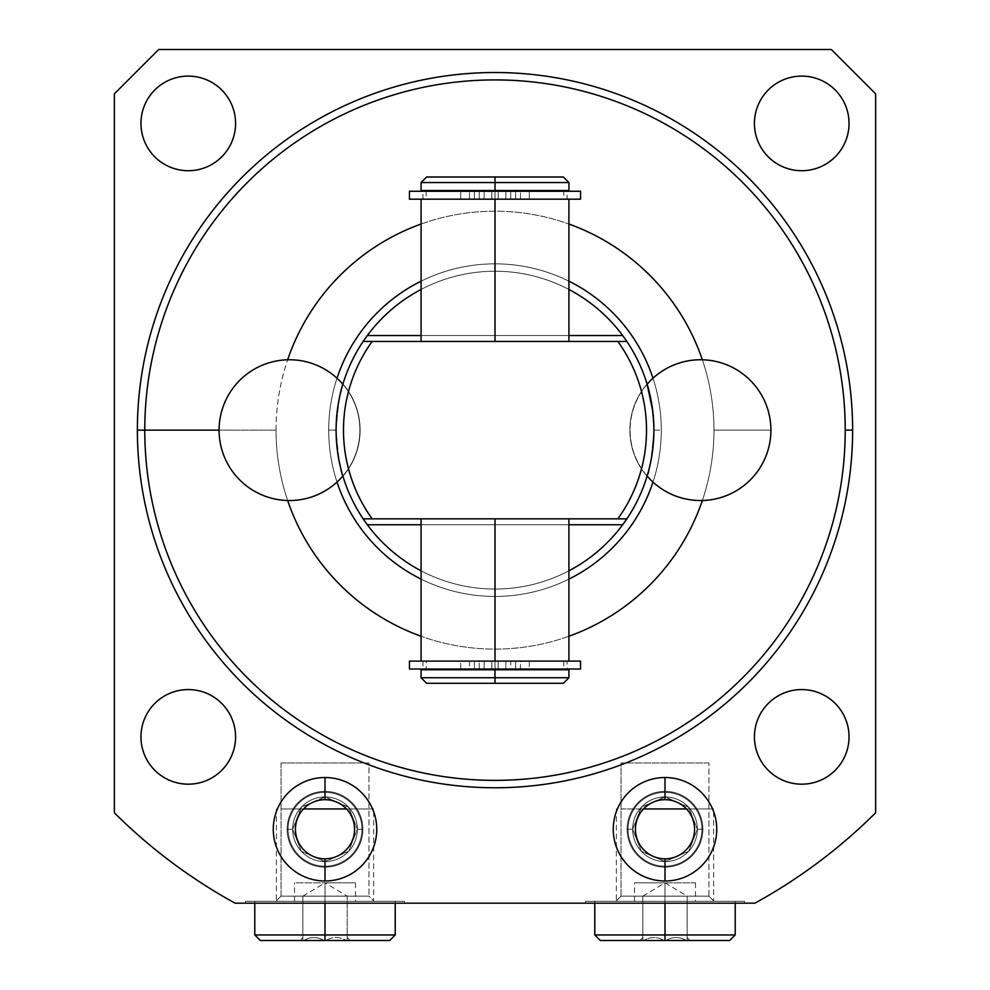 <?xml version="1.0" encoding="UTF-8"?>
<svg xmlns="http://www.w3.org/2000/svg" width="990" height="990" viewBox="0 0 990 990"><rect width="100%" height="100%" fill="white"/><g stroke="black" fill="none" stroke-linecap="round" stroke-linejoin="round"><path stroke-width="0.74" stroke-dasharray="4.95 3.71" d="M831.291 49.5L875.643 93.852L875.643 812.802A539.736 539.736 0 0 1 754.912 903.177L235.088 903.177A539.736 539.736 0 0 1 114.357 812.802L114.357 93.852L158.709 49.5L831.291 49.5L158.709 49.5L114.357 93.852L114.357 812.802A539.736 539.736 0 0 0 235.088 903.177L754.912 903.177A539.736 539.736 0 0 0 875.643 812.802L875.643 93.852L831.291 49.5M849.036 123.416A47.297 47.297 0 0 0 801.727 76.106A47.297 47.297 0 0 0 754.429 123.416A47.297 47.297 0 0 0 801.727 170.713A47.297 47.297 0 0 0 849.036 123.416A47.297 47.297 0 0 1 801.727 170.713A47.297 47.297 0 0 1 754.429 123.416A47.297 47.297 0 0 1 801.727 76.106A47.297 47.297 0 0 1 849.036 123.416M235.571 123.416A47.297 47.297 0 0 0 188.273 76.106A47.297 47.297 0 0 0 140.964 123.416A47.297 47.297 0 0 0 188.273 170.713A47.297 47.297 0 0 0 235.571 123.416A47.297 47.297 0 0 1 188.273 170.713A47.297 47.297 0 0 1 140.964 123.416A47.297 47.297 0 0 1 188.273 76.106A47.297 47.297 0 0 1 235.571 123.416M235.571 736.869A47.297 47.297 0 0 0 188.273 689.572A47.297 47.297 0 0 0 140.964 736.869A47.297 47.297 0 0 0 188.273 784.179A47.297 47.297 0 0 0 235.571 736.869A47.297 47.297 0 0 1 188.273 784.179A47.297 47.297 0 0 1 140.964 736.869A47.297 47.297 0 0 1 188.273 689.572A47.297 47.297 0 0 1 235.571 736.869M849.036 736.869A47.297 47.297 0 0 0 801.727 689.572A47.297 47.297 0 0 0 754.429 736.869A47.297 47.297 0 0 0 801.727 784.179A47.297 47.297 0 0 0 849.036 736.869A47.297 47.297 0 0 1 801.727 784.179A47.297 47.297 0 0 1 754.429 736.869A47.297 47.297 0 0 1 801.727 689.572A47.297 47.297 0 0 1 849.036 736.869M716.735 829.261A51.74 51.74 0 0 0 664.995 777.521A51.74 51.74 0 0 0 613.255 829.261A51.74 51.74 0 0 0 664.995 881.001A51.74 51.74 0 0 0 716.735 829.261A51.74 51.74 0 0 1 664.995 881.001A51.74 51.74 0 0 1 613.255 829.261A51.74 51.74 0 0 1 664.995 777.521A51.74 51.74 0 0 1 716.735 829.261A51.74 51.74 0 0 0 664.995 777.521A51.74 51.74 0 0 0 613.255 829.261A51.74 51.74 0 0 1 664.995 777.521A51.74 51.74 0 0 1 716.735 829.261A51.74 51.74 0 0 1 664.995 881.001A51.74 51.74 0 0 1 613.255 829.261A51.74 51.74 0 0 0 664.995 881.001A51.74 51.74 0 0 0 716.735 829.261A51.74 51.74 0 0 0 664.995 777.521A51.74 51.74 0 0 0 613.255 829.261A51.74 51.74 0 0 0 664.995 881.001A51.74 51.74 0 0 0 716.735 829.261A51.74 51.74 0 0 1 664.995 881.001A51.74 51.74 0 0 1 613.255 829.261A51.74 51.74 0 0 1 664.995 777.521A51.74 51.74 0 0 1 716.735 829.261M376.745 829.261A51.74 51.74 0 0 0 325.005 777.521A51.74 51.74 0 0 0 273.265 829.261A51.74 51.74 0 0 0 325.005 881.001A51.74 51.74 0 0 0 376.745 829.261A51.74 51.74 0 0 0 325.005 777.521A51.74 51.74 0 0 0 273.265 829.261A51.74 51.74 0 0 0 325.005 881.001A51.74 51.74 0 0 0 376.745 829.261A51.74 51.74 0 0 0 325.005 777.521A51.74 51.74 0 0 0 273.265 829.261A51.74 51.74 0 0 1 325.005 777.521A51.74 51.74 0 0 1 376.745 829.261A51.74 51.74 0 0 1 325.005 881.001A51.74 51.74 0 0 1 273.265 829.261A51.74 51.74 0 0 0 325.005 881.001A51.74 51.74 0 0 0 376.745 829.261A51.74 51.74 0 0 1 325.005 881.001A51.74 51.74 0 0 1 273.265 829.261A51.74 51.74 0 0 1 325.005 777.521A51.74 51.74 0 0 1 376.745 829.261A51.74 51.74 0 0 1 325.005 881.001A51.74 51.74 0 0 1 273.265 829.261A51.74 51.74 0 0 1 325.005 777.521A51.74 51.74 0 0 1 376.745 829.261M276.037 430.143A218.963 218.963 0 0 1 287.657 359.766A218.963 218.963 0 0 0 276.037 430.143L219.087 430.143L276.037 430.143A218.963 218.963 0 0 0 287.657 500.519A218.963 218.963 0 0 1 276.037 430.143M421.084 224.037A218.963 218.963 0 0 1 568.916 224.037A218.963 218.963 0 0 0 421.084 224.037M702.343 359.766A218.963 218.963 0 0 1 702.343 500.519A218.963 218.963 0 0 0 702.343 359.766M568.916 636.248A218.963 218.963 0 0 1 421.084 636.248A218.963 218.963 0 0 0 568.916 636.248M661.295 430.143A166.295 166.295 0 0 0 495 263.847A166.295 166.295 0 0 0 328.705 430.143A166.295 166.295 0 0 0 495 596.438A166.295 166.295 0 0 0 652.979 378.205A166.295 166.295 0 0 1 661.295 430.143L653.907 430.143A158.907 158.907 0 0 0 626.596 341.067A158.907 158.907 0 0 1 653.907 430.143C652.002 403.871 649.725 388.513 647.076 384.046A70.401 70.401 0 0 0 647.076 476.239C649.118 475.002 651.395 459.645 653.907 430.143L661.295 430.143A166.295 166.295 0 0 1 495 596.438A166.295 166.295 0 0 1 328.705 430.143A166.295 166.295 0 0 1 495 263.847A166.295 166.295 0 0 1 652.979 482.081A166.295 166.295 0 0 0 661.295 430.143M845.225 430.143A350.225 350.225 0 0 1 495 780.368A350.225 350.225 0 0 1 144.775 430.143A350.225 350.225 0 0 1 495 79.918A350.225 350.225 0 0 1 845.225 430.143A350.225 350.225 0 0 1 495 780.368A350.225 350.225 0 0 1 144.775 430.143A350.225 350.225 0 0 1 495 79.918A350.225 350.225 0 0 1 845.225 430.143M770.913 430.143L713.963 430.143L770.913 430.143A70.401 70.401 0 0 1 700.512 500.544A70.401 70.401 0 0 1 630.11 430.143A70.401 70.401 0 0 1 700.512 359.741A70.401 70.401 0 0 1 770.913 430.143A70.401 70.401 0 0 1 700.512 500.544A70.401 70.401 0 0 1 630.11 430.143A70.401 70.401 0 0 1 700.512 359.741A70.401 70.401 0 0 1 770.913 430.143M585.536 903.177L744.455 903.177L585.536 903.177L744.455 903.177L744.455 901.333L585.536 901.333L744.455 901.333L585.536 901.333L585.536 903.177L585.536 901.333L744.455 901.333L744.455 903.177L585.536 903.177M245.545 903.177L404.464 903.177L245.545 903.177L404.464 903.177L404.464 901.333L245.545 901.333L404.464 901.333L245.545 901.333L245.545 903.177L245.545 901.333L404.464 901.333L404.464 903.177L245.545 903.177M708.939 762.968L621.052 762.968L708.939 762.968L621.052 762.968L621.052 896.111L708.939 896.111L708.939 762.968L708.939 896.111L621.052 896.111L615.842 901.333L714.149 901.333L708.939 896.111L621.052 896.111L621.052 762.968L708.939 762.968M632.659 829.261L641.223 807.345L664.612 796.925L688.483 807.036L697.331 829.261L688.669 851.289L665.156 861.597L641.347 851.326L632.659 829.261L641.322 851.289L664.847 861.597L688.644 851.326L697.331 829.261L688.768 807.345L665.379 796.925L641.508 807.036L632.659 829.261A32.336 32.336 0 0 1 664.995 796.925A32.336 32.336 0 0 1 697.331 829.261L688.483 807.036L664.612 796.925L641.223 807.345L632.659 829.261L627.115 829.261A37.88 37.88 0 0 1 664.995 791.381A37.88 37.88 0 0 1 702.875 829.261L697.331 829.261A32.336 32.336 0 0 0 664.995 796.925A32.336 32.336 0 0 0 632.659 829.261L641.347 851.326L665.156 861.597L688.669 851.289L697.331 829.261A32.336 32.336 0 0 1 664.995 861.597A32.336 32.336 0 0 1 632.659 829.261A32.336 32.336 0 0 0 664.995 861.597A32.336 32.336 0 0 0 697.331 829.261L702.875 829.261A37.88 37.88 0 0 0 664.995 791.381A37.88 37.88 0 0 0 627.115 829.261A37.88 37.88 0 0 0 664.995 867.141A37.88 37.88 0 0 0 702.875 829.261A37.88 37.88 0 0 1 664.995 867.141A37.88 37.88 0 0 1 627.115 829.261L632.659 829.261L641.508 807.036L665.379 796.925L688.768 807.345L697.331 829.261A32.336 32.336 0 0 0 664.995 796.925A32.336 32.336 0 0 0 632.659 829.261A32.336 32.336 0 0 1 664.995 796.925A32.336 32.336 0 0 1 697.331 829.261L702.875 829.261A37.88 37.88 0 0 0 664.995 791.381A37.88 37.88 0 0 0 627.115 829.261L632.659 829.261A32.336 32.336 0 0 0 664.995 861.597A32.336 32.336 0 0 0 697.331 829.261L688.644 851.326L664.847 861.597L641.322 851.289L632.659 829.261L627.115 829.261A37.88 37.88 0 0 1 664.995 791.381A37.88 37.88 0 0 1 702.875 829.261A37.88 37.88 0 0 1 664.995 867.141A37.88 37.88 0 0 1 627.115 829.261A37.88 37.88 0 0 0 664.995 867.141A37.88 37.88 0 0 0 702.875 829.261L697.331 829.261A32.336 32.336 0 0 1 664.995 861.597A32.336 32.336 0 0 1 632.659 829.261A32.336 32.336 0 0 0 664.995 861.597A32.336 32.336 0 0 0 697.331 829.261A32.336 32.336 0 0 0 664.995 796.925A32.336 32.336 0 0 0 632.659 829.261A32.336 32.336 0 0 1 664.995 796.925A32.336 32.336 0 0 1 697.331 829.261A32.336 32.336 0 0 1 664.995 861.597A32.336 32.336 0 0 1 632.659 829.261M664.995 901.333L594.78 901.333L664.995 901.333C625.829 901.333 625.829 901.333 664.995 901.333C704.162 901.333 704.162 901.333 664.995 901.333L594.78 901.333L664.995 901.333L664.995 903.177L664.995 901.333L634.503 901.333L664.995 901.333L664.995 882.832L664.995 896.148L642.819 896.148L664.995 896.148L664.995 882.832C704.162 882.832 704.162 882.832 664.995 882.832C625.829 882.832 625.829 882.832 664.995 882.832L664.995 901.333L735.211 901.333L664.995 901.333L664.995 934.956L664.995 882.832L634.503 882.832L664.995 882.832L664.995 896.148L687.171 896.148L664.995 896.148L664.995 882.832L695.487 882.832L664.995 882.832L664.995 901.333L695.487 901.333L664.995 901.333M714.149 901.333L615.842 901.333L621.052 896.111L708.939 896.111L714.149 901.333L615.842 901.333L714.149 901.333M281.061 762.968L368.948 762.968L281.061 762.968L281.061 896.111L368.948 896.111L368.948 762.968L281.061 762.968L368.948 762.968L368.948 896.111L281.061 896.111L275.851 901.333L374.158 901.333L368.948 896.111L281.061 896.111L281.061 762.968M292.669 829.261L301.517 807.036L325.388 796.925L348.777 807.345L357.341 829.261L348.653 851.326L324.844 861.597L301.331 851.289L292.669 829.261L301.356 851.326L325.153 861.597L348.678 851.289L357.341 829.261L348.492 807.036L324.621 796.925L301.232 807.345L292.669 829.261A32.336 32.336 0 0 1 325.005 796.925A32.336 32.336 0 0 1 357.341 829.261L348.777 807.345L325.388 796.925L301.517 807.036L292.669 829.261L287.125 829.261A37.88 37.88 0 0 1 325.005 791.381A37.88 37.88 0 0 1 362.885 829.261L357.341 829.261A32.336 32.336 0 0 0 325.005 796.925A32.336 32.336 0 0 0 292.669 829.261L301.331 851.289L324.844 861.597L348.653 851.326L357.341 829.261A32.336 32.336 0 0 1 325.005 861.597A32.336 32.336 0 0 1 292.669 829.261A32.336 32.336 0 0 0 325.005 861.597A32.336 32.336 0 0 0 357.341 829.261L362.885 829.261A37.88 37.88 0 0 1 325.005 867.141A37.88 37.88 0 0 1 287.125 829.261A37.88 37.88 0 0 1 325.005 791.381A37.88 37.88 0 0 1 362.885 829.261A37.88 37.88 0 0 1 325.005 867.141A37.88 37.88 0 0 1 287.125 829.261L292.669 829.261L301.232 807.345L324.621 796.925L348.492 807.036L357.341 829.261A32.336 32.336 0 0 0 325.005 796.925A32.336 32.336 0 0 0 292.669 829.261A32.336 32.336 0 0 1 325.005 796.925A32.336 32.336 0 0 1 357.341 829.261L362.885 829.261A37.88 37.88 0 0 0 325.005 791.381A37.88 37.88 0 0 0 287.125 829.261L292.669 829.261A32.336 32.336 0 0 0 325.005 861.597A32.336 32.336 0 0 0 357.341 829.261L348.678 851.289L325.153 861.597L301.356 851.326L292.669 829.261L287.125 829.261A37.88 37.88 0 0 0 325.005 867.141A37.88 37.88 0 0 0 362.885 829.261A37.88 37.88 0 0 0 325.005 791.381A37.88 37.88 0 0 0 287.125 829.261A37.88 37.88 0 0 0 325.005 867.141A37.88 37.88 0 0 0 362.885 829.261L357.341 829.261A32.336 32.336 0 0 1 325.005 861.597A32.336 32.336 0 0 1 292.669 829.261A32.336 32.336 0 0 1 325.005 796.925A32.336 32.336 0 0 1 357.341 829.261A32.336 32.336 0 0 1 325.005 861.597A32.336 32.336 0 0 1 292.669 829.261A32.336 32.336 0 0 0 325.005 861.597A32.336 32.336 0 0 0 357.341 829.261A32.336 32.336 0 0 0 325.005 796.925A32.336 32.336 0 0 0 292.669 829.261M260.333 940.5L389.676 940.5L325.005 940.5L325.005 934.956L254.789 934.956L325.005 934.956L325.005 901.333L254.789 901.333L355.497 901.333L325.005 901.333L325.005 882.832C364.171 882.832 364.171 882.832 325.005 882.832C285.838 882.832 285.838 882.832 325.005 882.832L325.005 896.148L336.093 896.148L325.005 896.148L325.005 882.832L325.005 903.177L325.005 901.333L395.22 901.333L325.005 901.333C364.171 901.333 364.171 901.333 325.005 901.333C285.838 901.333 285.838 901.333 325.005 901.333L395.22 901.333L325.005 901.333L325.005 934.956L395.22 934.956L325.005 934.956L325.005 940.5L389.676 940.5M374.158 901.333L275.851 901.333L281.061 896.111L368.948 896.111L374.158 901.333L275.851 901.333L374.158 901.333M568.916 281.172A166.295 166.295 0 0 0 421.084 281.172A166.295 166.295 0 0 1 568.916 281.172M337.021 378.205A166.295 166.295 0 0 0 328.705 430.143A166.295 166.295 0 0 1 337.021 378.205M367.327 335.536A158.907 158.907 0 0 1 622.673 335.536A158.907 158.907 0 0 0 336.093 430.143L328.705 430.143A166.295 166.295 0 0 0 337.021 482.081A166.295 166.295 0 0 1 328.705 430.143L336.093 430.143A158.907 158.907 0 0 1 363.392 341.092M336.093 430.143C337.998 403.871 340.275 388.513 342.924 384.046C340.882 385.283 338.605 400.641 336.093 430.143C337.998 403.871 340.275 388.513 342.924 384.046C340.882 385.283 338.605 400.641 336.093 430.143A158.907 158.907 0 0 0 363.305 519.069A158.907 158.907 0 0 1 336.093 430.143C337.862 455.746 340.139 471.116 342.924 476.239C340.882 475.002 338.605 459.645 336.093 430.143C337.862 455.746 340.139 471.116 342.924 476.239A70.401 70.401 0 0 0 342.924 384.046A70.401 70.401 0 0 1 342.924 476.239L342.701 475.522M652.732 410.862L653.907 430.143C652.163 455.61 649.885 470.98 647.076 476.239C649.118 475.002 651.395 459.645 653.907 430.143A158.907 158.907 0 0 1 626.596 519.218M568.916 289.464A158.907 158.907 0 0 0 421.084 289.464A158.907 158.907 0 0 1 568.916 289.464M421.084 579.113A166.295 166.295 0 0 0 568.916 579.113A166.295 166.295 0 0 1 421.084 579.113M622.673 524.75A158.907 158.907 0 0 1 367.327 524.75A158.907 158.907 0 0 0 653.907 430.143C652.002 403.871 649.725 388.513 647.076 384.046L647.312 384.838M421.084 570.822A158.907 158.907 0 0 0 568.916 570.822A158.907 158.907 0 0 1 421.084 570.822M568.916 335.536L421.084 335.536L568.916 335.536M363.144 341.451L626.856 341.451L363.144 341.451M495 341.451L568.916 341.451L421.084 341.451L568.916 341.451L421.084 341.451L495 341.451L495 191.256L495 199.176L563.805 199.176L424.364 199.176L565.636 199.176L426.195 199.176L495 199.176L495 341.451M421.084 524.75L568.916 524.75L421.084 524.75M626.856 518.834L363.144 518.834L626.856 518.834M568.916 669.76L495 669.76L495 661.11L568.916 661.11L495 661.11L495 669.03L495 518.834L568.916 518.834L421.084 518.834L568.916 518.834L495 518.834L495 661.11L424.364 661.11L565.636 661.11L426.195 661.11L563.805 661.11L495 661.11L495 669.76L568.916 669.76L426.195 669.76L563.805 669.76L495 669.76L495 677.742L568.916 677.742L495 677.742L495 683.286L563.372 683.286M426.628 683.286L563.372 683.286L495 683.286L495 669.76L426.195 669.76L426.195 661.11L495 661.11L426.195 661.11M563.372 177L495 177L563.372 177L495 177L495 182.544L568.916 182.544L495 182.544L495 190.526L568.916 190.526M421.084 190.526L568.916 190.526L426.195 190.526L563.805 190.526L495 190.526L563.805 190.526L495 190.526L495 199.176L568.916 199.176L426.195 199.176L495 199.176L495 177L426.628 177M421.084 677.742L495 677.742L421.084 677.742M495 669.76L421.084 669.76M421.084 182.544L495 182.544L421.084 182.544M495 190.526L426.195 190.526L426.195 199.176M421.084 661.11L568.916 661.11M495 518.834L421.084 518.834L495 518.834M421.084 199.176L568.916 199.176M484.135 661.11L474.383 661.11L484.135 661.11L474.383 661.11L474.383 669.03L484.135 669.03L474.383 669.03L484.135 669.03L484.135 661.11L484.135 669.03L474.383 669.03L474.383 661.11L484.135 661.11M515.617 661.11L505.865 661.11L515.617 661.11L505.865 661.11L505.865 669.03L515.617 669.03L505.865 669.03L515.617 669.03L515.617 661.11L515.617 669.03L505.865 669.03L505.865 661.11L515.617 661.11M498.193 669.03L422.94 669.03L565.636 669.03L498.193 669.03L498.193 661.11L498.193 669.03L498.193 661.11L510.741 661.11L510.741 669.03L498.193 669.03L567.06 669.03L567.06 661.11L498.193 661.11L498.193 669.03M520.505 661.11L510.741 661.11L510.741 669.03L520.505 669.03L520.505 661.11L529.291 661.11L529.291 669.03L520.505 669.03L520.505 661.11M409.439 669.03L460.709 669.03L460.709 661.11L409.439 661.11M580.561 661.11L529.291 661.11L529.291 669.03L580.561 669.03M460.709 661.11L469.495 661.11L469.495 669.03L460.709 669.03L460.709 661.11M479.259 661.11L469.495 661.11L469.495 669.03L479.259 669.03L479.259 661.11L491.807 661.11L491.807 669.03L479.259 669.03L479.259 661.11M422.94 661.11L422.94 669.03L491.807 669.03L491.807 661.11L491.807 669.03L491.807 661.11L422.94 661.11L567.06 661.11M484.135 199.176L474.383 199.176L484.135 199.176L484.135 191.256L474.383 191.256L484.135 191.256L474.383 191.256L474.383 199.176L484.135 199.176L474.383 199.176L474.383 191.256L484.135 191.256L484.135 199.176M515.617 199.176L505.865 199.176L515.617 199.176L515.617 191.256L505.865 191.256L515.617 191.256L505.865 191.256L505.865 199.176L515.617 199.176L505.865 199.176L505.865 191.256L515.617 191.256L515.617 199.176M498.193 191.256L567.06 191.256L498.193 191.256L498.193 199.176L498.193 191.256L498.193 199.176L510.741 199.176L510.741 191.256L498.193 191.256L498.193 199.176L567.06 199.176L422.94 199.176L491.807 199.176L491.807 191.256L424.364 191.256L498.193 191.256M409.439 199.176L460.709 199.176L460.709 191.256L469.495 191.256L469.495 199.176L491.807 199.176L491.807 191.256L422.94 191.256L491.807 191.256L469.495 191.256L469.495 199.176L460.709 199.176L460.709 191.256L409.439 191.256M510.741 199.176L520.505 199.176L520.505 191.256L510.741 191.256L510.741 199.176M580.561 191.256L529.291 191.256L529.291 199.176L520.505 199.176L520.505 191.256L529.291 191.256L529.291 199.176L580.561 199.176M479.259 199.176L479.259 191.256L479.259 199.176M491.807 191.256L491.807 199.176L491.807 191.256M422.94 199.176L422.94 191.256L567.06 191.256L567.06 199.176M653.907 430.143C652.163 455.61 649.885 470.98 647.076 476.239A70.401 70.401 0 0 1 647.076 384.046A70.401 70.401 0 0 0 647.076 476.239A70.401 70.401 0 0 1 647.076 384.046M647.955 387.041L648.202 387.944M651.643 403.413L651.989 405.541M652.361 408.029L653.177 414.884M653.487 418.56L653.808 424.314M342.132 473.554L341.897 472.688M338.679 458.729L338.308 456.6M337.986 454.645L337.541 451.551M337.355 450.178L336.637 443.248M336.439 440.637L336.179 435.39M342.924 476.239A70.401 70.401 0 0 0 342.924 384.046A70.401 70.401 0 0 1 342.924 476.239M594.78 934.956L664.995 934.956L594.78 934.956M600.324 940.5L664.995 940.5L664.995 934.956L735.211 934.956L664.995 934.956L664.995 940.5L600.324 940.5L687.171 940.5C691.082 940.5 691.082 940.5 687.171 940.5L686.33 940.5L687.171 940.5C687.171 936.565 687.171 936.565 687.171 940.5C687.171 936.565 687.171 936.565 687.171 940.5L690.129 940.5L687.171 937.542M664.995 940.5L665.837 940.5C672.68 936.565 679.511 936.565 686.33 940.5L687.171 940.5L687.171 896.148L687.171 940.5C687.171 936.565 687.171 936.565 687.171 940.5L687.171 896.148L664.995 896.148L664.995 940.5L664.995 896.148L687.171 896.148L676.083 896.148L687.171 896.148L676.083 896.148L687.171 896.148L687.171 940.5L686.33 940.5C679.487 936.565 672.655 936.565 665.837 940.5C672.68 936.565 679.511 936.565 686.33 940.5L665.837 940.5L686.33 940.5C679.487 936.565 672.655 936.565 665.837 940.5L664.154 940.5C657.31 936.565 650.48 936.565 643.673 940.5L642.819 940.5L642.819 896.148L642.819 940.5C642.819 936.565 642.819 936.565 642.819 940.5L642.819 896.148L664.995 896.148L664.995 940.5L664.995 896.148L676.083 896.148L642.819 896.148L664.995 896.148L642.819 896.148L642.819 940.5L639.862 940.5L642.819 940.5C642.819 936.565 642.819 936.565 642.819 940.5C642.819 936.565 642.819 936.565 642.819 940.5L686.33 940.5L642.819 940.5C638.909 940.5 638.909 940.5 642.819 940.5L643.673 940.5C650.504 936.565 657.335 936.565 664.154 940.5L643.673 940.5L664.154 940.5C657.31 936.565 650.48 936.565 643.673 940.5C650.504 936.565 657.335 936.565 664.154 940.5L729.667 940.5M325.005 940.5L324.163 940.5C317.32 936.552 310.489 936.552 303.67 940.5L302.829 940.5C302.829 936.552 302.829 936.552 302.829 940.5L302.829 896.148L302.829 940.5L302.829 896.148L325.005 896.148L325.005 940.5L325.005 896.148L302.829 896.148L313.917 896.148L302.829 896.148L313.917 896.148L302.829 896.148L302.829 940.5L303.67 940.5C310.514 936.552 317.344 936.552 324.163 940.5L303.67 940.5C310.489 936.552 317.32 936.552 324.163 940.5C317.344 936.552 310.514 936.552 303.67 940.5L325.846 940.5C332.689 936.552 339.521 936.552 346.327 940.5L347.181 940.5C347.181 936.552 347.181 936.552 347.181 940.5L347.181 896.148L347.181 940.5L347.181 896.148L325.005 896.148L325.005 940.5L325.005 896.148L313.917 896.148L336.093 896.148L302.829 896.148L347.181 896.148L325.005 896.148L325.005 882.832L355.497 882.832L325.005 882.832L325.005 896.148L313.917 896.148L347.181 896.148L336.093 896.148L347.181 896.148L347.181 940.5L350.138 940.5L347.181 940.5C347.181 936.552 347.181 936.552 347.181 940.5C347.181 936.552 347.181 936.552 347.181 940.5C351.091 940.5 351.091 940.5 347.181 940.5L346.327 940.5C339.496 936.552 332.665 936.552 325.846 940.5L346.327 940.5C339.521 936.552 332.689 936.552 325.846 940.5C332.665 936.552 339.496 936.552 346.327 940.5L302.829 940.5C298.918 940.5 298.918 940.5 302.829 940.5L303.67 940.5L302.829 940.5C302.829 936.552 302.829 936.552 302.829 940.5C302.829 936.552 302.829 936.552 302.829 940.5L299.871 940.5L302.829 937.542M302.829 896.148L325.005 882.832L325.005 901.333L294.513 901.333L325.005 901.333L325.005 882.832L294.513 882.832L325.005 882.832L347.181 896.148M647.138 384.244A70.401 70.401 0 0 0 630.11 430.143A70.401 70.401 0 0 1 647.138 384.244M647.138 476.054A70.401 70.401 0 0 1 630.11 430.143A70.401 70.401 0 0 0 647.138 476.054M359.89 430.143A70.401 70.401 0 0 0 342.862 384.244A70.401 70.401 0 0 1 359.89 430.143A70.401 70.401 0 0 0 289.488 359.741A70.401 70.401 0 0 0 219.087 430.143A70.401 70.401 0 0 1 289.488 359.741A70.401 70.401 0 0 1 359.89 430.143A70.401 70.401 0 0 1 289.488 500.544A70.401 70.401 0 0 1 219.087 430.143A70.401 70.401 0 0 0 289.488 500.544A70.401 70.401 0 0 0 359.89 430.143A70.401 70.401 0 0 1 342.862 476.042A70.401 70.401 0 0 0 359.89 430.143M664.995 881.001A51.74 51.74 0 0 1 613.255 829.261A51.74 51.74 0 0 1 664.995 777.521A51.74 51.74 0 0 0 613.255 829.261A51.74 51.74 0 0 0 664.995 881.001L664.995 858.825L664.995 881.001A51.74 51.74 0 0 0 716.735 829.261A51.74 51.74 0 0 0 664.995 777.521A51.74 51.74 0 0 1 716.735 829.261A51.74 51.74 0 0 1 664.995 881.001L664.995 858.825A29.564 29.564 0 0 1 635.432 829.261A29.564 29.564 0 0 1 664.995 799.697L664.995 777.521A51.74 51.74 0 0 0 613.255 829.261A51.74 51.74 0 0 0 664.995 881.001A51.74 51.74 0 0 1 613.255 829.261A51.74 51.74 0 0 1 664.995 777.521L664.995 799.697A29.564 29.564 0 0 0 635.432 829.261A29.564 29.564 0 0 0 664.995 858.825L664.995 881.001A51.74 51.74 0 0 0 716.735 829.261A51.74 51.74 0 0 0 664.995 777.521L664.995 799.697A29.564 29.564 0 0 1 694.559 829.261A29.564 29.564 0 0 1 664.995 858.825L664.995 881.001L664.995 858.825A29.564 29.564 0 0 0 694.559 829.261A29.564 29.564 0 0 0 664.995 799.697L664.995 777.521A51.74 51.74 0 0 1 716.735 829.261A51.74 51.74 0 0 1 664.995 881.001M325.005 777.521A51.74 51.74 0 0 1 376.745 829.261A51.74 51.74 0 0 1 325.005 881.001A51.74 51.74 0 0 0 376.745 829.261A51.74 51.74 0 0 0 325.005 777.521L325.005 799.697L325.005 777.521A51.74 51.74 0 0 0 273.265 829.261A51.74 51.74 0 0 0 325.005 881.001A51.74 51.74 0 0 1 273.265 829.261A51.74 51.74 0 0 1 325.005 777.521L325.005 799.697A29.564 29.564 0 0 1 354.568 829.261A29.564 29.564 0 0 1 325.005 858.825L325.005 881.001A51.74 51.74 0 0 0 376.745 829.261A51.74 51.74 0 0 0 325.005 777.521A51.74 51.74 0 0 1 376.745 829.261A51.74 51.74 0 0 1 325.005 881.001L325.005 858.825A29.564 29.564 0 0 0 354.568 829.261A29.564 29.564 0 0 0 325.005 799.697L325.005 777.521A51.74 51.74 0 0 0 273.265 829.261A51.74 51.74 0 0 0 325.005 881.001L325.005 858.825A29.564 29.564 0 0 1 295.441 829.261A29.564 29.564 0 0 1 325.005 799.697L325.005 777.521L325.005 799.697A29.564 29.564 0 0 0 295.441 829.261A29.564 29.564 0 0 0 325.005 858.825L325.005 881.001A51.74 51.74 0 0 1 273.265 829.261A51.74 51.74 0 0 1 325.005 777.521M616.362 901.333L713.629 901.333L713.629 808.941L616.362 808.941L616.362 901.333L616.362 808.941L713.629 808.941L713.629 901.333L616.362 901.333M686.466 808.941L713.629 808.941L686.466 808.941M621.052 808.941L708.939 808.941L621.052 808.941M276.371 901.333L373.638 901.333L373.638 808.941L276.371 808.941L276.371 901.333L276.371 808.941L373.638 808.941L373.638 901.333L276.371 901.333M346.475 808.941L373.638 808.941L346.475 808.941M368.948 808.941L281.061 808.941L368.948 808.941M628.044 829.261A36.952 36.952 0 0 1 664.995 792.309A36.952 36.952 0 0 1 701.947 829.261A36.952 36.952 0 0 0 664.995 792.309A36.952 36.952 0 0 0 628.044 829.261A36.952 36.952 0 0 0 664.995 866.225A36.952 36.952 0 0 0 701.947 829.261A36.952 36.952 0 0 1 664.995 866.225A36.952 36.952 0 0 1 628.044 829.261A36.952 36.952 0 0 1 664.995 792.309A36.952 36.952 0 0 1 701.947 829.261A36.952 36.952 0 0 1 664.995 866.225A36.952 36.952 0 0 1 628.044 829.261A36.952 36.952 0 0 1 664.995 792.309A36.952 36.952 0 0 1 701.947 829.261A36.952 36.952 0 0 0 664.995 792.309A36.952 36.952 0 0 0 628.044 829.261A36.952 36.952 0 0 0 664.995 866.225A36.952 36.952 0 0 0 701.947 829.261A36.952 36.952 0 0 1 664.995 866.225A36.952 36.952 0 0 1 628.044 829.261A36.952 36.952 0 0 0 664.995 866.225A36.952 36.952 0 0 0 701.947 829.261A36.952 36.952 0 0 0 664.995 792.309A36.952 36.952 0 0 0 628.044 829.261M288.053 829.261A36.952 36.952 0 0 1 325.005 792.309A36.952 36.952 0 0 1 361.956 829.261A36.952 36.952 0 0 0 325.005 792.309A36.952 36.952 0 0 0 288.053 829.261A36.952 36.952 0 0 0 325.005 866.225A36.952 36.952 0 0 0 361.956 829.261A36.952 36.952 0 0 1 325.005 866.225A36.952 36.952 0 0 1 288.053 829.261A36.952 36.952 0 0 0 325.005 866.225A36.952 36.952 0 0 0 361.956 829.261A36.952 36.952 0 0 0 325.005 792.309A36.952 36.952 0 0 0 288.053 829.261A36.952 36.952 0 0 1 325.005 792.309A36.952 36.952 0 0 1 361.956 829.261A36.952 36.952 0 0 0 325.005 792.309A36.952 36.952 0 0 0 288.053 829.261A36.952 36.952 0 0 0 325.005 866.225A36.952 36.952 0 0 0 361.956 829.261A36.952 36.952 0 0 1 325.005 866.225A36.952 36.952 0 0 1 288.053 829.261A36.952 36.952 0 0 1 325.005 792.309A36.952 36.952 0 0 1 361.956 829.261A36.952 36.952 0 0 1 325.005 866.225A36.952 36.952 0 0 1 288.053 829.261M563.805 661.11L563.805 669.76M563.805 190.526L563.805 199.176M594.78 901.333L594.78 903.177M642.819 937.542L639.862 940.5M642.819 896.148L664.995 882.832L687.171 896.148M634.503 901.333L634.503 882.832M735.211 901.333L735.211 903.177M695.487 882.832L695.487 901.333M395.22 901.333L395.22 903.177M347.181 937.542L350.138 940.5M355.497 882.832L355.497 901.333M254.789 901.333L254.789 903.177M294.513 901.333L294.513 882.832"/><path stroke-width="1.49" d="M754.912 903.177A539.736 539.736 0 0 0 875.643 812.802A539.736 539.736 0 0 1 754.912 903.177L235.088 903.177A539.736 539.736 0 0 1 114.357 812.802A539.736 539.736 0 0 0 235.088 903.177L754.912 903.177M287.657 359.766A218.963 218.963 0 0 1 421.084 224.037A218.963 218.963 0 0 0 287.657 359.766M568.916 224.037A218.963 218.963 0 0 1 702.343 359.766A218.963 218.963 0 0 0 568.916 224.037M702.343 500.519A218.963 218.963 0 0 1 568.916 636.248A218.963 218.963 0 0 0 702.343 500.519M421.084 636.248A218.963 218.963 0 0 1 287.657 500.519A218.963 218.963 0 0 0 421.084 636.248M144.775 430.143A350.225 350.225 0 0 0 495 780.368A350.225 350.225 0 0 0 845.225 430.143A350.225 350.225 0 0 0 495 79.918A350.225 350.225 0 0 0 144.775 430.143L137.375 430.143A357.625 357.625 0 0 0 495 787.768A357.625 357.625 0 0 0 852.625 430.143A357.625 357.625 0 0 0 495 72.517A357.625 357.625 0 0 0 137.375 430.143L144.775 430.143A350.225 350.225 0 0 1 495 79.918A350.225 350.225 0 0 1 845.225 430.143L852.625 430.143A357.625 357.625 0 0 0 495 72.517A357.625 357.625 0 0 0 137.375 430.143A357.625 357.625 0 0 0 495 787.768A357.625 357.625 0 0 0 852.625 430.143L845.225 430.143A350.225 350.225 0 0 1 495 780.368A350.225 350.225 0 0 1 144.775 430.143L219.087 430.143L144.775 430.143M831.291 49.5L875.643 93.852L875.643 812.802L875.643 93.852L831.291 49.5L158.709 49.5L831.291 49.5M114.357 812.802L114.357 93.852L158.709 49.5L114.357 93.852L114.357 812.802M849.036 123.416A47.297 47.297 0 0 0 801.727 76.106A47.297 47.297 0 0 0 754.429 123.416A47.297 47.297 0 0 0 801.727 170.713A47.297 47.297 0 0 0 849.036 123.416A47.297 47.297 0 0 0 801.727 76.106A47.297 47.297 0 0 0 754.429 123.416A47.297 47.297 0 0 0 801.727 170.713A47.297 47.297 0 0 0 849.036 123.416M235.571 123.416A47.297 47.297 0 0 0 188.273 76.106A47.297 47.297 0 0 0 140.964 123.416A47.297 47.297 0 0 0 188.273 170.713A47.297 47.297 0 0 0 235.571 123.416A47.297 47.297 0 0 0 188.273 76.106A47.297 47.297 0 0 0 140.964 123.416A47.297 47.297 0 0 0 188.273 170.713A47.297 47.297 0 0 0 235.571 123.416M235.571 736.869A47.297 47.297 0 0 0 188.273 689.572A47.297 47.297 0 0 0 140.964 736.869A47.297 47.297 0 0 0 188.273 784.179A47.297 47.297 0 0 0 235.571 736.869A47.297 47.297 0 0 0 188.273 689.572A47.297 47.297 0 0 0 140.964 736.869A47.297 47.297 0 0 0 188.273 784.179A47.297 47.297 0 0 0 235.571 736.869M849.036 736.869A47.297 47.297 0 0 0 801.727 689.572A47.297 47.297 0 0 0 754.429 736.869A47.297 47.297 0 0 0 801.727 784.179A47.297 47.297 0 0 0 849.036 736.869A47.297 47.297 0 0 0 801.727 689.572A47.297 47.297 0 0 0 754.429 736.869A47.297 47.297 0 0 0 801.727 784.179A47.297 47.297 0 0 0 849.036 736.869M716.735 829.261A51.74 51.74 0 0 0 664.995 777.521A51.74 51.74 0 0 0 613.255 829.261A51.74 51.74 0 0 0 664.995 881.001A51.74 51.74 0 0 0 716.735 829.261A51.74 51.74 0 0 0 664.995 777.521A51.74 51.74 0 0 0 613.255 829.261A51.74 51.74 0 0 0 664.995 881.001A51.74 51.74 0 0 0 716.735 829.261M376.745 829.261A51.74 51.74 0 0 0 325.005 777.521A51.74 51.74 0 0 0 273.265 829.261A51.74 51.74 0 0 0 325.005 881.001A51.74 51.74 0 0 0 376.745 829.261A51.74 51.74 0 0 0 325.005 777.521A51.74 51.74 0 0 0 273.265 829.261A51.74 51.74 0 0 0 325.005 881.001A51.74 51.74 0 0 0 376.745 829.261M652.979 378.205A166.295 166.295 0 0 0 568.916 281.172A166.295 166.295 0 0 1 652.979 378.205M421.084 281.172A166.295 166.295 0 0 0 337.021 378.205A166.295 166.295 0 0 1 421.084 281.172M626.596 341.067A158.907 158.907 0 0 0 622.673 335.536A158.907 158.907 0 0 1 626.596 341.067M342.924 384.046L342.862 384.244A70.401 70.401 0 0 0 219.087 430.143A70.401 70.401 0 0 0 342.862 476.042A70.401 70.401 0 0 1 219.087 430.143A70.401 70.401 0 0 1 342.862 384.244M363.392 341.092A158.907 158.907 0 0 1 367.327 335.536L363.144 341.451A158.907 158.907 0 0 0 336.093 430.143A158.907 158.907 0 0 1 363.144 341.451L372.153 341.451A151.519 151.519 0 0 0 372.153 518.834L363.144 518.834A158.907 158.907 0 0 1 336.093 430.143A158.907 158.907 0 0 0 363.144 518.834L367.327 524.75A158.907 158.907 0 0 0 421.084 570.822A158.907 158.907 0 0 1 363.305 519.069A158.907 158.907 0 0 0 367.327 524.75L421.084 524.75L367.327 524.75L363.144 518.834L617.847 518.834A151.519 151.519 0 0 0 617.847 341.451L626.856 341.451L622.673 335.536A158.907 158.907 0 0 0 568.916 289.464A158.907 158.907 0 0 1 622.673 335.536L568.916 335.536L622.673 335.536L626.856 341.451A158.907 158.907 0 0 1 653.907 430.143A158.907 158.907 0 0 0 626.856 341.451L372.153 341.451A151.519 151.519 0 0 0 372.153 518.834L617.847 518.834A151.519 151.519 0 0 0 617.847 341.451L363.144 341.451L367.327 335.536A158.907 158.907 0 0 1 421.084 289.464A158.907 158.907 0 0 0 367.327 335.536L421.084 335.536L367.327 335.536M647.076 384.046L652.732 410.862M653.907 430.143A158.907 158.907 0 0 1 626.856 518.834L617.847 518.834L626.856 518.834A158.907 158.907 0 0 0 653.907 430.143L653.808 424.314M337.021 482.081A166.295 166.295 0 0 0 421.084 579.113A166.295 166.295 0 0 1 337.021 482.081M568.916 579.113A166.295 166.295 0 0 0 652.979 482.081A166.295 166.295 0 0 1 568.916 579.113M568.916 570.822A158.907 158.907 0 0 0 622.673 524.75L626.856 518.834L622.673 524.75A158.907 158.907 0 0 1 568.916 570.822M647.076 476.239L647.138 476.042A70.401 70.401 0 0 0 770.913 430.143A70.401 70.401 0 0 0 647.138 384.244A70.401 70.401 0 0 1 770.913 430.143A70.401 70.401 0 0 1 647.138 476.054M626.596 519.218A158.907 158.907 0 0 1 622.673 524.75L568.916 524.75L622.673 524.75M495 669.76L495 669.03L495 669.76L568.916 669.76L568.916 677.742L495 677.742L495 669.76L495 677.742L568.916 677.742L563.372 683.286L495 683.286L495 677.742L421.084 677.742L495 677.742L495 683.286L426.628 683.286L495 683.286L426.628 683.286L421.084 677.742L421.084 669.76L495 669.76L426.195 669.76L426.195 669.03M495 177L426.628 177L563.372 177L568.916 182.544L495 182.544L495 177L495 182.544L568.916 182.544L568.916 190.526L495 190.526L495 182.544L421.084 182.544L495 182.544L495 190.526L421.084 190.526L421.084 182.544L426.628 177L495 177M426.195 191.256L426.195 190.526L495 190.526L495 191.256L495 190.526M495 661.11L495 518.834L495 661.11M495 341.451L495 199.176L495 341.451M568.916 518.834L568.916 661.11L421.084 661.11L421.084 518.834M567.06 669.03L422.94 669.03M409.439 661.11L580.561 661.11L580.561 669.03L409.439 669.03L409.439 661.11M568.916 341.451L568.916 199.176L421.084 199.176L421.084 341.451M567.06 191.256L422.94 191.256M580.561 199.176L409.439 199.176L409.439 191.256L580.561 191.256L580.561 199.176M647.312 384.838L647.955 387.041M648.202 387.944L649.836 394.404M649.947 394.899L650.851 399.131M650.95 399.626L651.643 403.413M651.989 405.541L652.361 408.029M653.177 414.884L653.487 418.56M342.701 475.522L342.132 473.554M341.897 472.688L341.513 471.302M341.377 470.807L339.521 462.949M339.409 462.441L338.679 458.729M338.308 456.6L337.986 454.645M337.541 451.551L337.355 450.178M336.637 443.248L336.439 440.637M336.179 435.39L336.093 430.143M690.129 940.5L664.995 940.5L664.995 934.956L735.211 934.956L664.995 934.956L664.995 903.177L664.995 934.956L594.78 934.956L664.995 934.956L664.995 940.5L600.324 940.5L594.78 934.956L594.78 903.177M735.211 903.177L735.211 934.956L729.667 940.5L664.995 940.5M395.22 903.177L395.22 934.956L325.005 934.956L325.005 903.177L325.005 934.956L395.22 934.956L389.676 940.5L325.005 940.5L325.005 934.956L254.789 934.956L325.005 934.956L325.005 940.5L260.333 940.5L254.789 934.956L254.789 903.177M299.871 940.5L325.005 940.5M664.995 777.521L664.995 799.697A29.564 29.564 0 0 0 635.432 829.261A29.564 29.564 0 0 0 664.995 858.825L664.995 881.001L664.995 858.825A29.564 29.564 0 0 1 635.432 829.261A29.564 29.564 0 0 1 664.995 799.697L664.995 777.521M664.995 858.825A29.564 29.564 0 0 0 694.559 829.261A29.564 29.564 0 0 0 664.995 799.697A29.564 29.564 0 0 1 694.559 829.261A29.564 29.564 0 0 1 664.995 858.825M325.005 799.697L325.005 777.521L325.005 799.697A29.564 29.564 0 0 1 354.568 829.261A29.564 29.564 0 0 1 325.005 858.825A29.564 29.564 0 0 0 354.568 829.261A29.564 29.564 0 0 0 325.005 799.697A29.564 29.564 0 0 0 295.441 829.261A29.564 29.564 0 0 0 325.005 858.825L325.005 881.001L325.005 858.825A29.564 29.564 0 0 1 295.441 829.261A29.564 29.564 0 0 1 325.005 799.697M643.525 808.941L686.466 808.941L643.525 808.941M303.534 808.941L346.475 808.941L303.534 808.941M563.805 669.03L563.805 669.76M563.805 190.526L563.805 191.256"/></g></svg>
